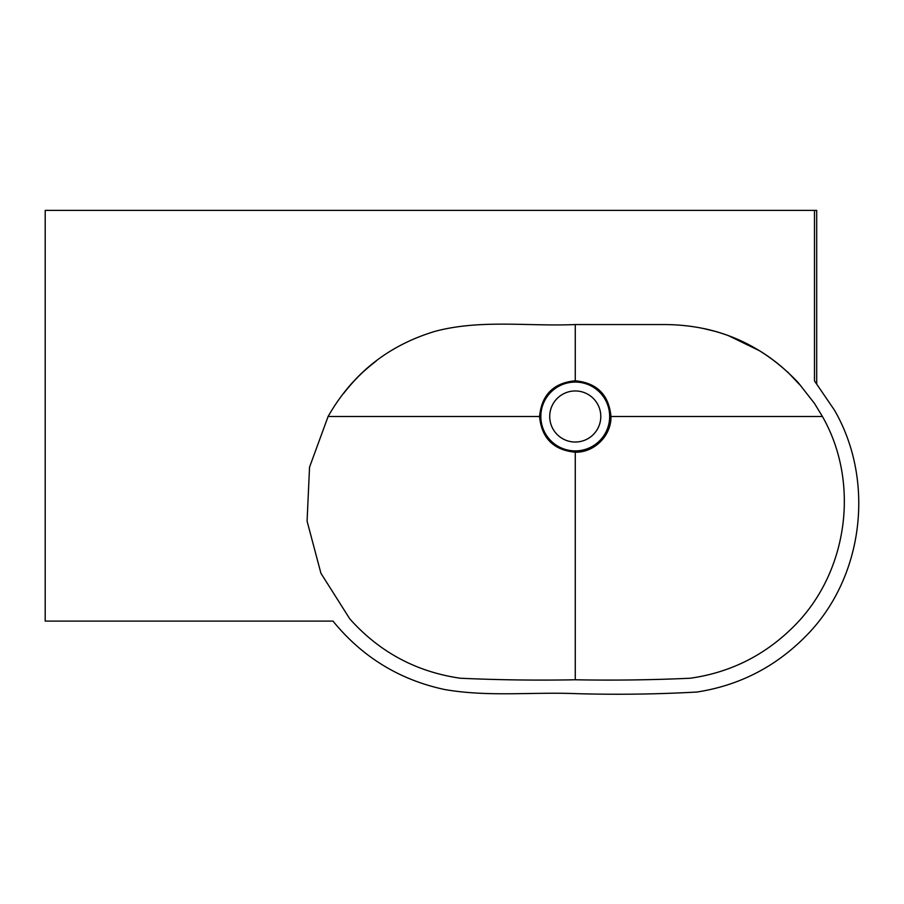 <?xml version="1.0" encoding="UTF-8"?>
<svg xmlns="http://www.w3.org/2000/svg" width="904" height="904" viewBox="0 0 904 904"><rect width="100%" height="100%" fill="white"/><g stroke="black" fill="none" stroke-linecap="round" stroke-linejoin="round"><path stroke-width="1.36" d="M814.481 210.383L45.2 210.383L45.2 621.104L332.988 621.104C362.108 656.869 399.139 679.639 444.09 689.413C487.29 697.108 531.518 691.91 575.204 693.617C615.895 694.814 656.473 694.283 696.95 692.035C738.839 685.537 774.796 667.254 804.797 637.184C863.682 579.068 875.637 481.267 834.448 410.145L814.481 380.9L814.481 210.383L816.696 210.383L816.696 383.635M575.26 679.774C536.897 680.497 498.59 679.977 460.328 678.237C416.281 671.875 379.443 652.089 349.803 618.89L320.931 573.283L307.077 521.111L309.541 467.187L328.096 416.495L539.541 416.495C541.654 394.799 553.564 382.889 575.26 380.776L575.26 324.547L664.022 324.547C717.154 324.717 761.925 344.13 798.345 382.787L814.481 403.433L822.425 416.495C860.845 483.719 847.59 575 791.655 628.517C763.236 656.123 729.404 672.689 690.181 678.237C651.931 679.977 613.624 680.497 575.26 679.774L575.26 452.215C594.357 452.689 611.454 435.581 610.968 416.495L822.425 416.495M575.26 324.547C528.659 326.604 480.917 319.191 435.287 331.271C388.189 345.373 352.458 373.781 328.096 416.495M600.787 416.495A25.527 25.527 0 0 0 562.491 394.381A25.527 25.527 0 0 0 562.491 438.609A25.527 25.527 0 0 0 600.787 416.495M609.669 416.495A34.408 34.408 0 0 1 558.05 446.293A34.408 34.408 0 0 1 558.05 386.686A34.408 34.408 0 0 1 609.669 416.495M575.26 380.776C596.99 382.923 608.889 394.822 610.968 416.495M539.541 416.495C541.654 438.18 553.564 450.09 575.249 452.215M375.42 361.634C363.916 370.324 353.34 380.912 343.678 393.376C352.097 382.008 362.979 371.205 376.301 360.956L375.42 361.634M787.542 371.872L800.017 385.059C788.344 371.612 774.886 360.199 759.631 350.808L728.375 335.633C715.685 331.022 706.182 329.022 703.097 328.423L717.663 331.983"/></g></svg>
